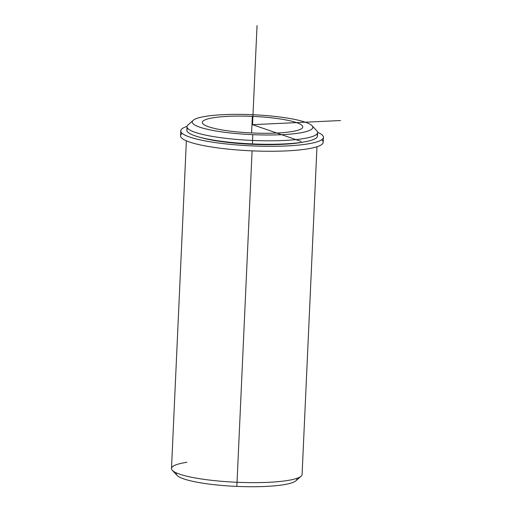 <?xml version="1.0" encoding="UTF-8"?>
<svg xmlns="http://www.w3.org/2000/svg" width="512" height="512" viewBox="0 0 512 512"><rect width="100%" height="100%" fill="white"/><g stroke="black" fill="none" stroke-linecap="round" stroke-linejoin="round"><path stroke-width="0.77" d="M252.346 144.32L252.365 143.91L252.346 144.32M252.339 116.365A50.278 8.301 -177.4 0 1 302.765 126.963A50.278 8.301 -177.4 0 1 252.73 132.998A50.278 8.301 -177.4 0 1 202.304 122.4A50.278 8.301 -177.4 0 1 252.339 116.365L251.584 132.947L252.339 116.365A50.278 8.301 2.6 0 0 202.304 122.496A50.278 8.301 2.6 0 0 252.73 132.998A50.278 8.301 2.6 0 0 302.765 126.867A50.278 8.301 2.6 0 0 252.339 116.365M187.782 128.442A65.363 10.79 2.6 0 0 252.403 143.917A65.363 10.79 2.6 0 0 316.678 134.298M312.038 125.715L316.768 130.758A65.363 10.79 -177.4 0 1 252.563 140.448A65.363 10.79 2.6 0 0 317.606 132.602L317.453 136.07A65.363 10.79 -177.4 0 1 252.403 143.917L252.563 140.448L252.403 143.917A65.363 10.79 -177.4 0 1 186.854 130.138L187.014 126.669A65.363 10.79 2.6 0 0 252.563 140.448A65.363 10.79 -177.4 0 1 188.013 124.909L193.184 120.32A60.339 9.958 2.6 0 0 252.768 134.662A60.339 9.958 -177.4 0 1 192.256 122.061A60.339 9.958 -177.4 0 1 252.301 114.701A60.339 9.958 -177.4 0 1 312.813 127.302A60.339 9.958 -177.4 0 1 252.768 134.662L252.563 140.448L252.768 134.662A60.339 9.958 2.6 0 0 312.038 125.715A60.339 9.958 2.6 0 0 252.301 114.701A60.339 9.958 2.6 0 0 193.184 120.32M316.966 146.752L302.086 474.432A65.363 10.79 -177.4 0 1 237.043 482.278L252.09 150.854L237.043 482.278A65.363 10.79 -177.4 0 1 171.488 468.499L186.368 140.819M176.486 472.947A60.339 9.958 2.6 0 0 236.8 486.4A60.339 9.958 2.6 0 0 296.704 478.406M237.043 482.278L236.8 486.4A60.339 9.958 -177.4 0 1 177.062 475.386L172.326 470.349A65.363 10.79 2.6 0 0 237.043 482.278A65.363 10.79 2.6 0 0 301.082 476.192L295.91 480.787A60.339 9.958 -177.4 0 1 236.8 486.4L237.043 482.278M186.874 462.298A65.363 10.79 2.6 0 0 172.326 470.349M187.046 126.387A71.398 11.782 2.6 0 0 180.781 130.854A71.398 11.782 2.6 0 0 251.571 145.869A71.398 11.782 2.6 0 0 323.437 137.331A71.398 11.782 2.6 0 0 317.6 132.314A71.398 11.782 -177.4 0 1 251.571 145.869A71.398 11.782 -177.4 0 1 187.046 126.387M323.437 137.331L323.206 142.285A71.398 11.782 -177.4 0 1 251.347 150.822A71.398 11.782 -177.4 0 1 180.557 135.808L180.781 130.854M303.296 142.08A61.843 10.208 -177.4 0 1 200.41 137.408A61.843 10.208 2.6 0 0 303.296 142.08M182.266 133.408A71.398 11.782 2.6 0 0 251.347 150.822A71.398 11.782 2.6 0 0 321.722 139.738M340.512 120.544L252.538 124.678L301.043 141.376M252.538 124.678L257.037 25.6"/></g></svg>
